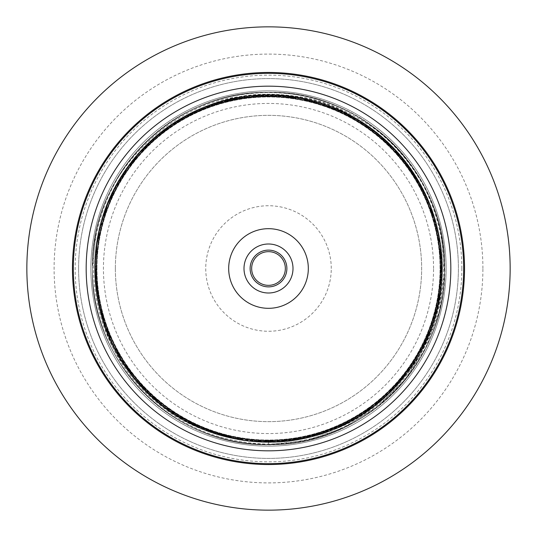 <?xml version="1.0" encoding="UTF-8"?>
<svg xmlns="http://www.w3.org/2000/svg" width="537" height="537" viewBox="0 0 537 537"><rect width="100%" height="100%" fill="white"/><g stroke="black" fill="none" stroke-linecap="round" stroke-linejoin="round"><path stroke-width="0.4" stroke-dasharray="2.69 2.01" d="M92.377 268.5C90.062 175.68 172.115 91.955 264.969 92.411C360.448 87.954 447.388 173.35 444.623 268.903C446.818 362.75 362.656 446.878 268.789 444.623C174.565 447.207 89.948 362.71 92.377 268.5A176.123 176.123 0 0 0 268.5 444.623A176.123 176.123 0 0 0 444.623 268.5A176.123 176.123 0 0 0 268.5 92.377A176.123 176.123 0 0 0 92.377 268.5C91.022 347.486 149.601 422.116 226.641 439.575C304.466 460.102 392.5 418.934 426.633 346.043C463.793 273.662 441.461 177.673 376.182 129.135C312.359 77.872 213.021 80.939 152.488 135.982C125.101 160.67 107.017 190.863 98.237 226.567C86.363 272.635 97.667 325.14 119.019 358.26C145.614 397.769 177.257 422.733 213.927 433.151C234.474 439.293 252.665 442.092 268.5 441.555L268.5 444.623C174.391 447.053 89.948 362.609 92.377 268.5L95.734 234.28A176.123 176.123 0 0 1 310.352 97.425A176.123 176.123 0 0 1 437.548 317.904A176.123 176.123 0 0 1 211.638 435.192C284.402 461.343 371.933 432.03 414.275 367.342C455.141 308.768 454.483 225.298 412.698 167.383C371.826 107.34 291.638 78.462 221.868 98.667C147.044 117.905 91.129 191.232 92.377 268.5C89.981 174.767 173.733 90.525 267.48 92.384C363.509 89.229 449.489 176.807 444.569 272.769C444.589 364.569 362.421 445.744 270.628 444.609C175.767 448.241 89.887 363.388 92.377 268.5C89.813 364.328 177.445 449.67 273.172 444.562C368.503 444.555 451.241 355.675 444.448 260.613C442.555 169.524 359.991 90.397 268.903 92.377C174.646 89.726 89.948 174.236 92.377 268.5M384.512 135.982C411.939 160.704 430.036 190.944 438.789 226.701C450.637 272.803 439.259 325.328 417.914 358.374C391.298 397.836 359.669 422.773 323.012 433.171C302.485 439.293 284.315 442.092 268.5 441.555L268.5 444.623L307.057 440.347L343.747 427.741L376.779 407.402L404.562 380.33L425.747 347.828L439.3 311.48L444.562 273.051L441.286 234.4A176.123 176.123 0 0 1 325.247 435.225C263.821 456.859 191.239 440.353 145.212 394.272C101.949 352.567 82.94 287.832 96.781 229.359C109.823 169.726 156.301 119.019 214.565 100.842C272.212 81.738 339.156 95.579 384.512 135.982A176.123 176.123 0 0 0 103.641 206.53A176.123 176.123 0 0 0 268.5 444.623A176.123 176.123 0 0 0 433.359 206.53A176.123 176.123 0 0 0 152.488 135.982M251.652 268.5A16.848 16.848 0 0 0 276.924 283.086A16.848 16.848 0 0 0 276.924 253.914A16.848 16.848 0 0 0 251.652 268.5M115.348 268.5A153.152 153.152 0 0 0 345.076 401.132A153.152 153.152 0 0 0 345.076 135.868A153.152 153.152 0 0 0 115.348 268.5A153.152 153.152 0 0 0 268.5 421.652A153.152 153.152 0 0 0 421.652 268.5A153.152 153.152 0 0 0 268.5 115.348A153.152 153.152 0 0 0 115.348 268.5M325.247 435.225C275.407 453.349 213.726 441.837 178.848 418.826C131.115 387.345 99.432 346.667 94.807 272.93C95.828 329.168 126.323 383.767 173.74 414.141C223.251 446.959 289.859 451.355 343.25 425.351C397.333 400.105 435.829 345.412 441.367 286.033C447.851 227.117 421.357 166.04 374.101 130.518C326.744 93.626 259.827 84.396 204.288 107.044C149.226 128.41 107.38 179.767 97.472 237.824C86.538 295.947 108.165 358.723 152.387 397.763C197.683 439.212 265.681 453.275 323.657 433.265C378.095 415.517 421.907 368.953 436.319 313.521C452.241 256.008 435.655 191.219 394.111 148.447C353.527 105.252 289.886 85.732 232.185 98.58C173.176 110.662 122.564 155.811 103.842 213.028C85.135 267.184 95.828 330.181 131.303 375.121C166.074 420.565 224.372 446.448 281.395 441.776C340.418 437.87 395.829 401.347 422.686 348.607C449.979 297.062 448.516 231.863 418.974 181.62C385.982 122.859 316.374 87.558 249.349 95.808C179.861 102.587 118.019 155.609 100.721 223.318C81.799 290.175 108.199 366.697 164.436 407.637C218.324 448.986 296.887 453.691 355.38 418.974C405.61 390.493 439.373 335.504 442.011 277.75C445.73 217.854 415.544 157.422 365.59 124.403C315.481 89.981 246.993 85.155 192.561 112.22C140.728 136.942 103.373 188.755 96.251 245.678C88.149 303.338 111.649 364.099 156.448 401.3C201.523 439.998 267.151 452.631 323.449 433.339C379.854 415.054 424.693 365.851 437.695 308.037C452.181 248.537 431.916 182.265 386.586 141.043C343.646 100.58 279.361 84.906 222.741 100.882C165.497 115.985 118.059 162.563 101.842 219.344C83.94 278.059 100.5 345.472 143.507 389.191C182.963 430.701 243.858 450.207 300.102 439.353C358.656 429.016 409.852 386.392 430.681 330.846C452.463 275.528 442.891 209.611 406.422 162.825C372.671 118.113 316.239 91.894 260.291 94.942C202.214 97.231 146.702 131.041 118.026 181.62C83.658 239.522 87.846 317.374 128.417 371.289C168.98 428.13 245.805 455.255 313.131 436.427C380.23 419.504 433.231 358.817 440.917 290C450.194 222.372 414.973 151.474 355.38 118.026L355.36 118.053C321.938 96.915 281.173 90.062 233.071 97.492C174.639 106.111 107.064 164.329 95.734 234.28M118.63 181.976C136.123 151.065 162.765 127.141 198.549 110.213C233.655 96.197 265.996 91.988 295.572 97.573C351.802 107.769 386.163 135.418 411.443 170.961C436.789 207.188 457.027 271.279 425.237 341.854C408.516 375.893 384.727 401.622 353.876 419.028C322.475 435.151 294.014 442.656 268.5 441.555C241.543 442.824 211.544 434.413 178.506 416.316C144.594 395.46 120.295 365.684 105.621 326.973C79.355 248.094 109.367 186.44 139.895 152.703C171.941 118.221 222.862 86.383 300.035 98.338C339.941 106.185 373.289 125.443 400.092 156.106C424.405 187.111 437.816 217.707 440.32 247.886C445.233 304.345 430.949 344.593 396.427 385.042C378.612 406.026 352.762 422.364 318.877 434.064C283.227 444.858 246.886 443.938 209.853 431.312C138.721 404.066 109.246 348.936 99.667 306.493C90.766 263.07 93.391 212.78 133.639 160.06C155.012 132.572 185.124 112.971 223.963 101.271C261.855 92.619 295.605 93.861 325.214 104.997C382.827 126.51 411.429 163.409 428.351 202.201C444.676 241.858 452.456 301.834 412.523 364.442C390.614 396.252 362.24 418.511 327.409 431.224C292.893 442.273 262.049 444.623 234.87 438.252C183.339 426.297 150.112 403.139 121.161 359.28C106.346 337.008 97.801 308.406 95.519 273.461C93.968 236.629 106.883 193.474 131.934 162.208C180.768 102.433 241.986 91.894 286.718 96.405C330.262 101.748 381.142 121.147 418.37 181.976C411.228 169.39 402.622 157.865 392.547 147.38C436.5 191.501 453.201 260.163 434.084 319.971C415.618 381.585 359.924 430.54 294.585 439.944C229.863 450.516 160.093 420.156 124.054 364.375C87.9 311.017 85.356 237.79 118.348 181.808C139.788 145.648 170.021 120.254 209.054 105.635L254.666 95.66L301.069 98.177L344.915 112.851L383.364 138.627L413.658 173.693L433.574 215.411L441.723 260.599L437.762 306.097L422.163 348.795L396.185 385.808L361.757 414.698L321.327 433.648L277.663 441.636L233.588 438.333L192.031 424.136L155.589 400.092L126.323 367.724L106.031 329.053L96.063 286.792L96.902 243.644L108.279 202.254L129.316 165.074L158.757 134.243L194.904 111.515L235.629 98.264L278.575 95.385L320.891 103.205L359.797 121.107L393.044 147.863L418.632 181.721L435.131 220.573L441.756 262.063L438.279 303.761L425.009 343.143L402.831 378.108L373.134 406.757L337.686 427.506L298.303 439.3L257.33 441.521L217.176 434.138L179.955 417.578L147.675 392.842L122.027 361.32L104.54 324.912L95.962 285.536L96.647 245.382L106.48 206.725L124.792 171.511L150.488 141.453L182.479 117.939L218.854 102.386L257.619 95.445L296.941 97.445L334.672 108.252L368.939 127.155L397.89 153.065L420.33 184.788L435.158 220.606L441.622 258.673L439.501 297.095L429.043 334.034L410.792 367.59L385.741 396.225L355.205 418.679C297.095 453.147 218.129 448.992 163.61 406.563C111.287 367.905 84.484 296.954 98.835 232.857C111.965 165.94 168.457 110.159 236.334 98.09C305.754 83.846 383.364 118.455 418.652 181.808C439.279 218.593 446.153 257.485 439.266 298.485L425.036 343.083L399.481 382.136L364.536 412.872L322.851 433.137L277.441 441.649L231.608 437.93L188.668 422.438L151.313 396.286L122.181 361.508L103.111 320.562L95.264 276.193L99.11 231.454L114.227 189.38L139.479 152.669L173.109 123.685L212.739 104.312L255.733 95.593L299.398 97.888L341.25 111.092L378.518 134.478L408.617 166.389L429.687 204.604L440.508 246.53L440.575 289.792L429.969 331.631L409.523 369.396L380.565 400.824L344.942 424.123L304.868 438.017L262.882 441.817L221.499 435.406L182.828 419.229L149.071 394.205L122.47 362.012L104.44 324.59L95.828 284.187L96.962 243.113L107.669 203.704L127.242 167.974L154.475 137.855L187.742 115.059L225.238 100.607L264.916 95.136L304.586 98.895L342.311 111.622L376.061 132.491L403.999 160.294L424.827 193.528L437.668 230.427L441.897 269.091L437.373 307.748L424.358 344.499L403.609 377.182L376.229 404.348L343.687 424.76L307.224 437.514L268.762 441.877L230.219 437.628L193.38 424.774L160.308 403.972L132.746 376.39L112.199 343.566L99.459 307.036L94.78 268.5C95.002 238.18 102.95 209.336 118.63 181.976C132.532 157.636 151.286 137.727 174.874 122.235C217.25 96.391 254.927 89.162 303.982 97.499C324.234 101.104 345.123 109.756 366.643 123.45C400.542 144.95 432.547 187.742 441.286 234.4M268.5 444.623L268.5 441.555L268.5 444.623M96.975 268.5A171.525 171.525 0 0 1 354.266 119.952A171.525 171.525 0 0 1 354.266 417.048A171.525 171.525 0 0 1 96.975 268.5A171.525 171.525 0 0 0 354.266 417.048A171.525 171.525 0 0 0 354.266 119.952A171.525 171.525 0 0 0 96.975 268.5M461.84 268.5A193.34 193.34 0 0 0 171.827 101.063A193.34 193.34 0 0 0 171.827 435.937A193.34 193.34 0 0 0 461.84 268.5M482.911 268.5A214.411 214.411 0 0 0 161.295 82.819A214.411 214.411 0 0 0 161.295 454.181A214.411 214.411 0 0 0 482.911 268.5M78.59 268.5A189.91 189.91 0 0 1 363.455 104.037A189.91 189.91 0 0 1 363.455 432.963A189.91 189.91 0 0 1 78.59 268.5A189.91 189.91 0 0 0 363.455 432.963A189.91 189.91 0 0 0 363.455 104.037A189.91 189.91 0 0 0 78.59 268.5M90.847 268.5A177.653 177.653 0 0 0 357.327 422.351A177.653 177.653 0 0 0 357.327 114.65A177.653 177.653 0 0 0 90.847 268.5A177.653 177.653 0 0 0 357.327 422.351A177.653 177.653 0 0 0 357.327 114.65A177.653 177.653 0 0 0 90.847 268.5M211.638 435.192C261.069 453.188 322.442 442.139 357.702 419.095C377.243 407.288 393.876 392.232 407.61 373.92C420.223 357.729 429.942 337.437 436.756 313.031C447.361 275.729 443.106 222.392 418.37 181.976M95.089 268.5L94.72 268.5L94.834 274.823L95.801 287.825L97.801 301.103L100.634 313.48L106.735 332L116.133 352.071L123.825 364.784L129.773 373.168L138.069 383.337L146.829 392.574L160.778 404.871L174.022 414.356L181.956 419.196L190.118 423.599L202.18 429.123L217.277 434.561L226.681 437.178L242.026 440.253L249.806 441.273L268.064 442.28L277.595 442.045L292.061 440.676L312.99 436.487L323.677 433.292L335.007 429.056L342.291 425.841L355.85 418.732L374.443 406.254L383.841 398.494L390.936 391.829L396.796 385.72L407.529 372.759L416.96 358.83L421.223 351.42L427.472 338.693L434.903 318.589L438.481 304.66L440.145 295.686L441.743 282.207L442.26 271.205L441.166 248.826L439.373 236.83L435.843 221.647L429.915 204.134L426.23 195.562L419.001 181.607L408.818 165.98L400.575 155.562L394.03 148.326L382.519 137.344L375.303 131.411L362.67 122.449L356.058 118.395L345.888 112.904L332.067 106.756L323.932 103.795L310.057 99.761L289.242 95.962L273.051 94.774L265.11 94.747L257.351 95.076L242.153 96.734L221.002 101.332L207.121 105.917L199.563 108.977L192.152 112.387L177.619 120.375L164.127 129.551L157.415 134.854L141.526 149.85L127.725 166.604L122.751 173.847L115.086 186.863L107.293 203.604L102.258 217.854L99.52 227.93L95.855 248.678L94.834 262.264L94.747 271.628L95.163 280.985L96.895 295.947L100.842 314.219L107.957 335.034L111.642 343.318L118.979 357.058L131.706 375.678L145.614 391.386L161.912 405.757L173.444 413.973L182.969 419.773L200.905 428.6L208.195 431.479L222.895 436.185L244.073 440.562L265.728 442.26L281.408 441.797L289.268 441.031L305.029 438.4L315.622 435.776L336.652 428.358L355.95 418.672L363.153 414.249L376.014 405.032L383.203 399.045L394.198 388.493L406.375 374.296L415.41 361.327L420.229 353.218L428.64 336.001L433.782 322.2L436.427 313.232L438.588 304.13L441.031 289.289L441.864 280.542L442.246 264.781L441.837 256.048L440.078 240.932L435.03 218.828L427.989 199.475L418.195 180.237L405.663 161.785L400.649 155.636L389.788 144.044L384.049 138.707L372.04 128.934L355.393 117.999L335.101 107.991L320.596 102.715L313.084 100.533L292.537 96.385L271.373 94.747L249.812 95.727L241.314 96.855L226.312 99.916L218.713 102.003L204.543 106.917L185.58 115.777L167.739 126.92L157.119 135.109L150.098 141.298L139.351 152.213L133.283 159.335L127.611 166.765L119.583 178.928L111.649 193.682L107.944 201.993L105.098 209.343L100.506 224.043L96.586 243.093L95.022 258.183L94.727 266.701L95.855 288.302L99.781 310.158L104.353 325.57L107.172 333.094L110.307 340.431L117.496 354.507L125.806 367.691L132.72 376.961L147.95 393.668L159.502 403.851L165.685 408.61L183.211 419.907L202.18 429.123L215.632 434.044L223.52 436.366L236.757 439.36L248.329 441.105L271.098 442.26L282.133 441.75L297.78 439.796L316.548 435.507L334.236 429.372L347.627 423.223L355.85 418.732L367.086 411.604L375.242 405.63L387.271 395.366L393.735 388.989L408.442 371.53L415.316 361.475L421.136 351.581L426.526 340.814L432.003 327.375L437.964 306.989L439.729 298.183L441.676 283.006L442.266 266.614L441.32 250.249L440.273 242.127L436.554 224.244L429.472 203.033L423.122 189.172L419.444 182.379L407.664 164.416L394.104 148.407L377.867 133.445L366.959 125.302L356.877 118.872L343.271 111.629L336.263 108.474L326.509 104.681L311.4 100.097L292.068 96.324L282.791 95.311L268.5 94.713L249.873 95.72L236.723 97.653L226.111 99.969L218.163 102.164L203.08 107.501L182.728 117.368L171.612 124.235L159.133 133.445L143.057 148.232L129.31 164.456L123.96 172.021L116.086 185.01L108.702 200.207L105.507 208.228L100.379 224.506L98.204 233.85L95.915 248.148L94.734 270.453L96.204 291.182L97.707 300.592L100.795 314.051L107.581 334.115L113.656 347.399L120.315 359.28L132.055 376.122L142.198 387.868L148.877 394.561L165.168 408.221L177.237 416.383L185.278 421.062L193.562 425.297L206.403 430.808L215.176 433.896L227.957 437.48L247.074 440.958L254.867 441.75L269.816 442.273L292.222 440.655L302.969 438.83L313.48 436.366L333.115 429.822L345.271 424.405L355.393 419.001L366.214 412.201L376.867 404.354L391.386 391.386L400.38 381.666L408.852 370.973L420.78 352.238L425.358 343.318L431.352 329.147L436.789 311.836L438.87 302.767L441.333 286.664L442.28 268.097L442.011 258.834L440.77 245.624L437.93 229.829L435.487 220.378L430.479 205.55L427.472 198.307L419.216 181.983L414.249 173.847L405.824 162.006L391.735 145.977L383.626 138.318L374.296 130.625L367.865 125.927L354.93 117.737L334.826 107.87L325.341 104.272L314.085 100.802L297.572 97.17L280.918 95.163L272.501 94.76L263.949 94.774L249.806 95.727L228.681 99.345L214.827 103.211L206.221 106.259L193.75 111.615L183.963 116.67L165.127 128.806L155.636 136.351L144.252 146.997L132.048 160.892L126.464 168.37L117.999 181.607L109.555 198.24L104.655 210.591L101.661 219.875L97.909 235.34L96.378 244.55L95.479 252.242L94.72 267.728L95.056 279.274L96.647 294.323L98.143 302.848L101.594 316.884L108.709 336.806L115.777 351.42L119.724 358.313L123.886 364.865L132.914 377.202L147.48 393.218L158.388 402.951L164.819 407.959L171.478 412.671L185.661 421.27L200.355 428.365L208.302 431.526L229.232 437.783L250.638 441.36L259.405 442.045L274.508 442.179L292.9 440.555L307.761 437.789L317.857 435.131L337.659 427.929L349.936 422.015L358.085 417.41L370.651 409.093L378.068 403.388L391.923 390.835L406.388 374.269L411.718 366.932L419.954 353.708L429.714 333.376L436.366 313.48L440.655 292.175L442.011 278.085L442.273 266.936L440.944 246.986L439.796 239.233L436.521 224.151L429.721 203.624L420.364 184.016L412.127 170.672L407.536 164.248L397.373 151.917L389.802 144.057L383.7 138.385L372.859 129.551L354.829 117.677L347.399 113.656L332.98 107.125L324.2 103.889L309.567 99.64L291.182 96.204L275.434 94.854L266.003 94.74L246.886 96.069L232.367 98.513L223.278 100.701L214.317 103.386L200.234 108.689L192.246 112.34L178.405 119.892L171.048 124.611L158.838 133.693L142.218 149.118L128.981 164.893L117.214 182.989L110.797 195.495L107.333 203.489L102.191 218.069L100.077 225.688L98.318 233.327L95.861 248.611L94.713 268.5L96.197 291.074L98.875 306.278L100.748 313.87L107.595 334.155L116.589 352.89L128.215 371.074L133.445 377.867L143.601 389.332L160.543 404.683L177.7 416.678L196.267 426.559L208.671 431.654L217.539 434.641L232.367 438.487L241.563 440.186L250.839 441.38L265.392 442.253L274.179 442.186L290.054 440.944L298.975 439.588L313.997 436.219L332.45 430.083L346.305 423.894L353.829 419.894L371.973 408.113L382.948 399.273L389.278 393.453L399.998 382.122L405.106 375.913L409.892 369.53L418.484 356.273L425.754 342.478L430.325 331.859L437.172 310.312L440.212 295.216L441.246 287.49L442.273 266.661L440.77 245.624L436.366 223.52L432.339 210.564L428.063 199.663L417.685 179.365L411.718 170.068L402.206 157.495L389.11 143.386L374.954 131.135L362.931 122.611L354.93 117.737L343.136 111.568L333.886 107.494L318.985 102.211L310.232 99.801L287.751 95.794L275.609 94.868L264.13 94.774L252.115 95.492L237.737 97.465L217.102 102.493L208.591 105.366L194.475 111.273L179.982 118.952L173.048 123.282L159.778 132.928L146.145 145.091L131.317 161.825L126.792 167.906L118.442 180.841L108.783 200.019L101.694 219.767L96.855 241.314L95.257 254.833L94.727 266.775L95.257 282.187L96.029 289.832L97.627 300.17L101.211 315.548L107.608 334.175L111.367 342.72L117.999 355.393L128.182 371.02L136.432 381.445L143.741 389.479L149.615 395.259L161.785 405.657L180.499 418.35L192.011 424.539L206.221 430.741L227.07 437.266L247.993 441.065L257.216 441.917L272.407 442.24L280.844 441.844L297.793 439.79L314.46 436.098L323.643 433.305L337.169 428.137L357.071 418.014L374.296 406.375L381.686 400.367L391.802 390.956L405.784 375.054L414.249 363.153L421.209 351.446L429.922 332.853L435.024 318.193L437.48 309.07L441.166 288.127L442.206 273.595L442.233 264.291L441.333 250.336L440.112 241.12L438.4 231.984L435.118 219.123L428.566 200.825L425.358 193.682L418.336 180.472L405.73 161.879L391.386 145.614L375.9 131.88L365.133 124.067L355.36 118.053M286.879 268.5A18.379 18.379 0 0 0 268.5 250.121A18.379 18.379 0 0 0 250.121 268.5A18.379 18.379 0 0 0 268.5 286.879A18.379 18.379 0 0 0 286.879 268.5M293.001 268.5A24.501 24.501 0 0 0 256.25 247.282A24.501 24.501 0 0 0 256.25 289.718A24.501 24.501 0 0 0 293.001 268.5M331.262 268.5A62.762 62.762 0 0 0 237.119 214.149A62.762 62.762 0 0 0 237.119 322.851A62.762 62.762 0 0 0 331.262 268.5M433.56 268.5A165.06 165.06 0 0 0 185.97 125.551A165.06 165.06 0 0 0 185.97 411.449A165.06 165.06 0 0 0 433.56 268.5M355.393 117.999C369.08 126.074 381.465 135.868 392.547 147.38M94.807 272.93L94.78 268.5"/><path stroke-width="0.81" d="M251.652 268.5A16.848 16.848 0 0 1 276.924 253.914A16.848 16.848 0 0 1 276.924 283.086A16.848 16.848 0 0 1 251.652 268.5M510.15 268.5A241.65 241.65 0 0 0 147.675 59.224A241.65 241.65 0 0 0 147.675 477.776A241.65 241.65 0 0 0 510.15 268.5M464.532 268.5A196.032 196.032 0 0 0 170.484 98.727A196.032 196.032 0 0 0 170.484 438.273A196.032 196.032 0 0 0 464.532 268.5M308.319 268.5A39.819 39.819 0 0 0 248.591 234.018A39.819 39.819 0 0 0 248.591 302.982A39.819 39.819 0 0 0 308.319 268.5M243.999 268.5A24.501 24.501 0 0 0 280.75 289.718A24.501 24.501 0 0 0 280.75 247.282A24.501 24.501 0 0 0 243.999 268.5M250.121 268.5A18.379 18.379 0 0 0 277.689 284.415A18.379 18.379 0 0 0 277.689 252.585A18.379 18.379 0 0 0 250.121 268.5M463.673 268.5A195.173 195.173 0 0 0 170.914 99.473A195.173 195.173 0 0 0 170.914 437.527A195.173 195.173 0 0 0 463.673 268.5M440.535 268.5A172.035 172.035 0 0 1 268.5 440.535A172.035 172.035 0 0 1 96.465 268.5A172.035 172.035 0 0 1 268.5 96.465A172.035 172.035 0 0 1 440.535 268.5M86.175 268.5A182.325 182.325 0 0 0 268.5 450.825A182.325 182.325 0 0 0 450.825 268.5A182.325 182.325 0 0 0 268.5 86.175A182.325 182.325 0 0 0 86.175 268.5"/></g></svg>
